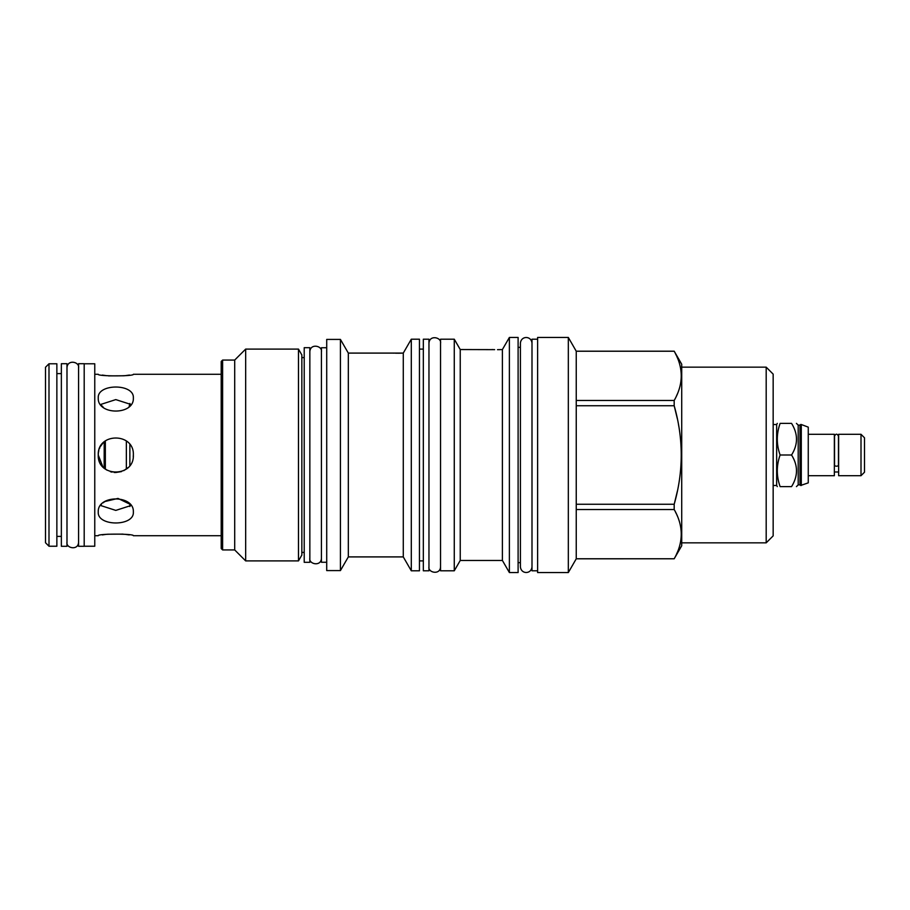 <?xml version="1.0" encoding="UTF-8"?>
<svg xmlns="http://www.w3.org/2000/svg" width="910" height="910" viewBox="0 0 910 910"><rect width="100%" height="100%" fill="white"/><g stroke="black" fill="none" stroke-linecap="round" stroke-linejoin="round"><path stroke-width="1.36" d="M45.5 367.265L45.5 542.735L48.992 546.227L48.992 363.772L45.5 367.265M98.348 453.248L98.257 455L102.83 466.819M130.994 404.484L115.797 399.604L100.612 404.484L103.285 407.293M103.365 467.387L106.834 470.083M110.372 471.687L112.055 472.142M114.091 472.461L114.706 472.517M115.536 472.54L121.496 471.596M123.817 470.618L127.957 467.66M133.258 456.752L133.349 455C134.418 477.636 97.188 477.636 98.257 455C97.188 432.364 134.418 432.364 133.349 455M101.351 504.595L100.612 505.516L115.797 510.396L130.994 505.516M102.898 443.113L100.532 446.355M99.907 447.584L99.395 448.789M98.849 450.495L98.439 452.486M98.428 457.468L98.678 458.822M98.849 459.504L99.463 461.404M100.453 463.497L101.055 464.498M101.658 465.385L103.308 467.319M104.161 468.127L104.218 441.816M129.152 406.554L129.868 403.46M221.198 374.294L133.349 374.294C134.418 376.387 97.188 376.387 98.257 374.294L94.765 374.294M102.329 375.079L106.72 375.705M108.483 375.887L124.238 375.773M124.886 375.705L129.493 375.045M133.349 397.932C134.418 415.415 97.188 415.415 98.257 397.932C97.188 383.406 134.418 383.406 133.349 397.932M133.349 512.068C134.418 526.594 97.188 526.594 98.257 512.068C97.188 494.585 134.418 494.585 133.349 512.068M129.231 534.909L124.886 534.295M123.123 534.113L107.369 534.227M106.72 534.295L104.627 534.568M104.582 534.568L102.352 534.921M94.765 535.706L98.257 535.706C97.188 533.613 134.418 533.613 133.349 535.706L221.198 535.706M129.868 506.54L129.868 504.163L117.993 498.418L104.843 501.546M104.809 501.569L103.16 502.809M129.868 444.501L129.868 465.499M48.992 546.227L56.864 546.227L56.864 363.772L48.992 363.772M61.357 546.284L61.357 363.716L66.987 363.716L66.987 546.284L61.357 546.284M84.198 363.772L94.765 363.772L94.765 546.227L84.198 546.227M84.198 363.716L84.198 546.284L78.567 546.284L78.567 363.716L84.198 363.716M501.433 349.588L497.52 349.679M499.158 349.656L499.795 349.645M500.477 349.622L501.205 349.599M494.63 349.645L460.244 349.542L460.244 560.458L454.272 570.798L440.542 570.798L440.542 339.202L454.272 339.202L454.272 570.798M509.384 337.451L509.384 572.549L518.109 572.549L518.109 337.451L509.384 337.451L502.4 349.542L502.4 560.458L460.244 560.458M509.384 572.549L502.4 560.458M520.406 347.347L518.109 347.347M520.406 562.653L518.109 562.653M460.244 349.542L454.272 339.202M492.094 349.554L493.004 349.599M537.617 570.798L531.997 570.798L531.997 339.202L537.617 339.202M537.617 337.451L537.617 572.549L568.329 572.549L568.329 337.451L537.617 337.451M568.329 572.549L576.246 558.82L576.246 351.226L568.329 337.451M576.246 351.226L674.185 351.226C683.581 367.64 683.581 384.065 674.185 400.48L674.185 405.746C683.581 438.586 683.581 471.425 674.185 504.254L674.185 509.52C683.581 525.946 683.581 542.36 674.185 558.774L681.715 545.773L681.715 364.227L674.185 351.18L576.246 351.18M766.186 367.151L766.186 542.849L773.159 535.876L773.159 374.124L766.186 367.151L681.715 367.151M766.186 542.849L681.715 542.849M676.494 395.918L677.37 393.95M679.929 386.522L680.111 385.84M680.76 382.712L681.089 380.46M681.089 371.246L681.01 370.586M680.714 368.709L680.589 368.027M677.37 357.755L676.96 356.8M676.312 355.4L675.413 353.569M676.494 554.213L677.37 552.256M679.929 544.828L680.111 544.135M680.76 541.018L681.089 538.754M681.089 529.54L681.01 528.892M680.714 527.015L680.589 526.321M677.37 516.05L676.96 515.106M676.312 513.706L675.413 511.864M674.481 503.128L677.381 491.127M678.826 426.392L678.473 424.378M677.37 418.827L674.185 405.746L576.246 405.746M576.246 400.48L674.185 400.48M576.246 504.254L674.185 504.254M576.246 558.774L674.185 558.774L576.246 558.82M576.246 509.52L674.185 509.52M773.159 424.515L776.651 424.515L776.651 485.485L777.299 486.611M791.552 455C798.127 444.467 798.127 433.933 791.552 423.389C798.127 423.389 798.127 423.389 791.552 423.389L780.12 423.389C776.366 423.389 776.366 423.389 780.12 423.389C776.366 433.933 776.366 444.467 780.12 455L791.552 455C798.127 465.533 798.127 476.066 791.552 486.611C798.127 486.611 798.127 486.611 791.552 486.611L780.12 486.611C776.366 486.611 776.366 486.611 780.12 486.611C776.366 476.066 776.366 465.533 780.12 455M796.443 423.389L798.195 425.141L798.195 484.859L796.443 486.611M798.195 425.141L799.992 425.141L799.992 484.859L800.607 485.485L808.262 482.857L808.262 427.143L801.289 424.515L801.289 485.485M799.992 425.141L800.607 424.515L800.607 485.485M222.609 360.064L221.198 361.475L221.198 548.525L222.609 549.936L234.7 549.936L234.7 360.064L222.609 360.064L222.609 549.936M298.48 349.099L298.48 560.901L301.847 555.054L301.847 354.945L298.48 349.099L245.666 349.099L245.666 560.901L234.7 549.936M245.666 349.099L234.7 360.064M298.48 560.901L245.666 560.901M304.213 357.584L301.847 357.584M304.213 552.415L301.847 552.415M304.213 562.312L304.213 347.688L309.844 347.688L309.844 562.312L304.213 562.312M326.713 347.745L321.423 347.745L321.423 562.255L326.713 562.255M326.713 339.419L326.713 570.581L340.431 570.581L340.431 339.419L326.713 339.419M411.297 339.202L411.297 570.798L419.453 570.798L419.453 339.202L411.297 339.202L403.278 353.091L348.325 353.091L348.325 556.909L340.431 570.581M348.325 353.091L340.431 339.419M402.698 353.114L403.278 353.091L403.278 556.909L348.325 556.909M411.297 570.798L403.278 556.909M423.332 349.099L419.453 349.099M423.332 560.901L419.453 560.901M392.961 353.103L393.882 353.148M395.543 353.194L399.058 353.216M399.752 353.216L400.673 353.194M401.105 353.182L401.992 353.148M423.332 570.798L423.332 339.202L428.963 339.202L428.963 570.798L423.332 570.798M126.353 440.975L126.353 469.025M105.344 440.906L105.344 469.094M808.262 475.702L834.356 475.702L834.356 434.298L808.262 434.298M838.633 455L838.633 434.298L861.008 434.298L861.008 475.702L838.633 475.702L838.633 455M861.008 475.702L864.5 472.21L864.5 437.79L861.008 434.298M838.463 465.135A1.968 1.058 180 0 1 836.495 466.193A1.968 1.058 180 0 1 834.527 465.135L834.527 436.106C835.835 433.558 837.143 433.558 838.463 436.106L838.463 465.135M56.864 373.612L61.357 373.612M56.864 536.388L61.357 536.388M531.997 343.309C531.474 335.585 520.929 335.585 520.406 343.309L520.406 566.691C520.929 574.415 531.474 574.415 531.997 566.691M776.651 424.515L777.299 423.389M773.159 485.485L776.651 485.485M800.607 424.515L801.289 424.515M798.195 484.859L799.992 484.859M838.633 471.983L834.356 471.983M309.844 558.205C308.57 564.234 321.23 566.896 321.423 558.205M321.423 351.795C322.663 345.857 310.208 342.968 309.844 351.795M428.963 566.702C427.689 572.72 440.349 575.382 440.542 566.702M440.542 343.298C441.794 337.36 429.327 334.482 428.963 343.298M66.987 542.178C65.713 548.207 78.374 550.857 78.567 542.178M78.567 367.822C79.818 361.884 67.351 359.006 66.987 367.822"/></g></svg>
